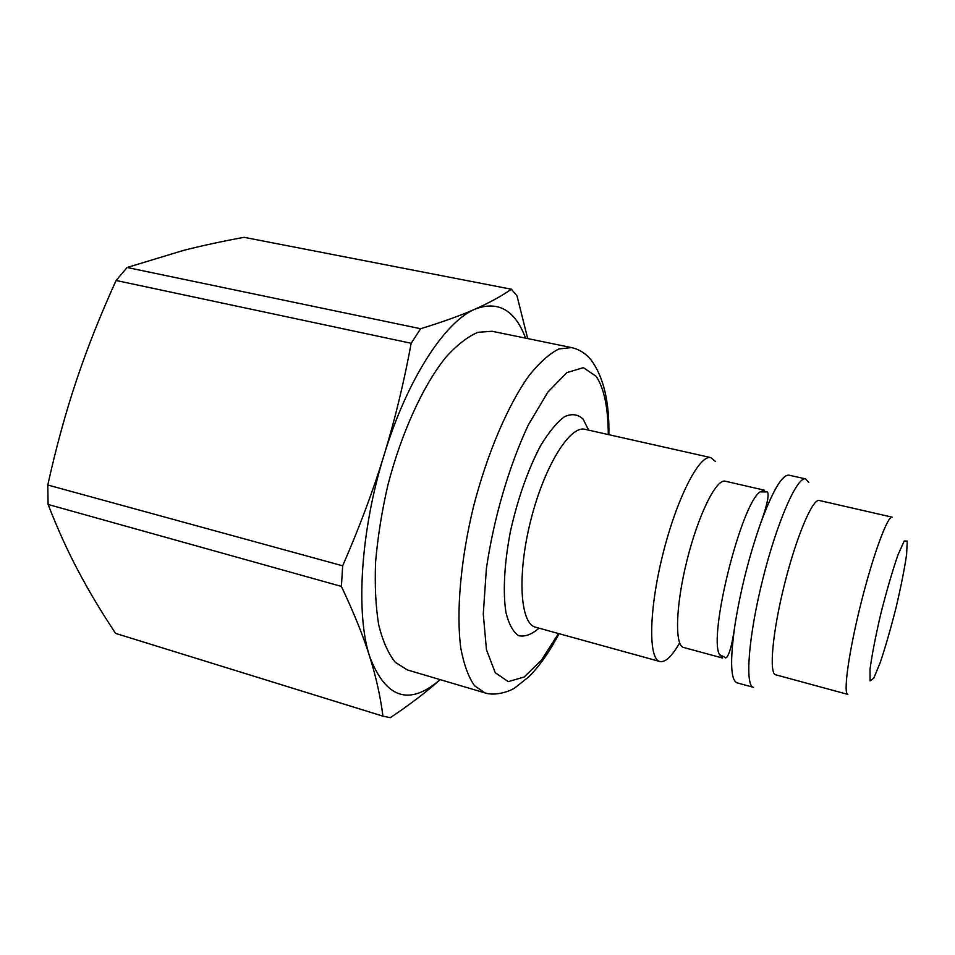 <?xml version="1.0" encoding="UTF-8"?>
<svg xmlns="http://www.w3.org/2000/svg" width="955" height="955" viewBox="0 0 955 955"><rect width="100%" height="100%" fill="white"/><g stroke="black" fill="none" stroke-linecap="round" stroke-linejoin="round"><path stroke-width="1.43" d="M679.638 642.918C671.938 656.383 665.36 662.591 659.905 661.529C648.206 659.284 648.827 610.03 662.937 553.96C676.904 497.853 699.561 454.114 710.926 457.636L715.45 461.492M760.228 491.849C741.355 503.13 708.168 635.732 719.497 654.581L722.589 658.043L683.625 647.478C674.54 645.735 675.627 605.506 687.087 560C698.415 514.458 716.393 478.455 725.239 481.201L764.585 490.237L760.228 491.849L766.173 491.932C767.522 490.703 771.795 492.637 760.466 523.722C772.643 490.739 782.145 474.563 788.985 475.172L805.65 478.921L808.813 482.538M805.65 478.921C797.27 476.032 777.167 521.502 762.842 578.957C748.422 636.388 744.733 685.976 753.483 687.373L737.021 682.825C730.694 680.151 729.93 661.397 734.717 626.576C740.209 591.515 748.792 557.231 760.466 523.722M775.663 674.779C768.811 673.693 772.464 632.186 784.473 584.376C796.398 536.543 812.729 498.212 819.283 500.48L892.209 517.18C887.684 515.354 873.085 554.831 860.933 603.512C848.72 652.17 843.002 693.879 847.849 694.392L775.663 674.779M608.872 434.692C609.481 402.258 603.691 377.512 591.503 360.477C586.036 353.613 579.339 349.315 571.448 347.572L492.171 331.278L477.966 332.292C467.628 336.649 456.848 345.065 445.615 357.528C423.089 385.617 401.434 432.77 387.885 485.116C381.833 511.426 377.75 536.996 375.613 561.827C374.67 585.57 375.697 606.58 378.705 624.868C382.74 641.151 388.303 653.65 395.358 662.364L407.403 669.944L485.021 692.912C494.905 696.255 509.373 691.623 514.9 687.851L529.177 676.51C539.909 665.516 549.877 651.238 559.069 633.69M525.584 338.142C515.103 310.148 498.331 300.443 475.232 309.038C445.197 321.25 407.117 379.159 384.041 455.189C360.465 530.765 355.523 614.113 369.752 656.789C385.927 698.606 409.385 706.223 440.124 679.626M244.074 237.318L511.367 289.222C501.339 296.205 489.294 302.819 475.232 309.038C461.361 315.222 443.156 321.787 420.606 328.735L127.111 267.496L183.456 250.413C201.827 245.733 222.038 241.364 244.074 237.318M527.697 338.583L516.989 295.811L511.367 289.222M47.786 485.009C56.166 447.227 65.716 412.381 76.424 380.472C87.096 348.503 100.323 315.174 116.092 280.472L411.175 343.275C403.846 382.931 394.797 420.224 384.041 455.189C373.357 490.106 359.569 526.993 342.678 565.814L47.786 485.009L48.096 504.455L341.401 586.406C354.042 613.182 363.497 636.651 369.752 656.789C376.115 677.083 380.508 696.875 382.931 716.154L390.344 717.683C410.614 704.05 427.207 691.372 440.136 679.638M382.931 716.154L115.567 633.38L383.588 716.369M115.567 633.38C101.194 611.689 88.684 590.763 78.047 570.613C67.423 550.581 57.443 528.521 48.096 504.455M127.111 267.496L116.092 280.472M342.678 565.814L341.401 586.406M420.606 328.735L411.175 343.275M907.25 541.103L906.605 554.604C904.409 569.359 900.887 587.062 896.041 607.702C890.764 628.474 885.5 646.774 880.235 662.591L873.777 678.193L870.065 680.891L870.017 669.371C871.975 654.784 875.58 636.161 880.856 613.54C886.682 590.656 892.364 571.162 897.903 555.058L904.218 540.984L907.25 541.103M571.448 347.572L558.794 348.981C549.459 353.684 539.575 362.506 529.165 375.458C508.179 404.574 487.325 453.052 473.525 506.556C460.489 560.251 456.06 612.835 460.847 648.409C463.939 664.728 468.499 677.167 474.516 685.714L485.021 692.912M558.496 633.535L541.366 660.251L524.164 677L508.287 681.631L495.215 672.678L486.465 649.758L483.278 614.089L486.382 568.702C493.651 518.553 509.122 465.765 528.366 424.868L547.943 392.004L566.876 372.629L583.374 367.651L596.171 376.33C604.109 388.279 608.156 407.69 608.287 434.561M659.905 661.529L535.552 627.196C520.165 623.878 516.942 575.125 530.634 520.845C544.123 466.518 569.932 425.023 585.069 429.344L710.926 457.636M588.578 430.132L583.147 419.126C578.014 414.243 571.818 413.42 564.548 416.655C556.837 422.373 548.862 432.066 540.59 445.699C527.96 469.681 517.92 498.188 510.471 531.231C504.312 563.056 502.76 591.957 505.911 612.286C508.788 624.092 513.038 631.888 518.637 635.672C524.82 637.033 531.613 634.538 539.026 628.163M719.497 654.581L724.785 657.291C725.394 659.01 730.074 659.332 734.717 626.576"/></g></svg>
